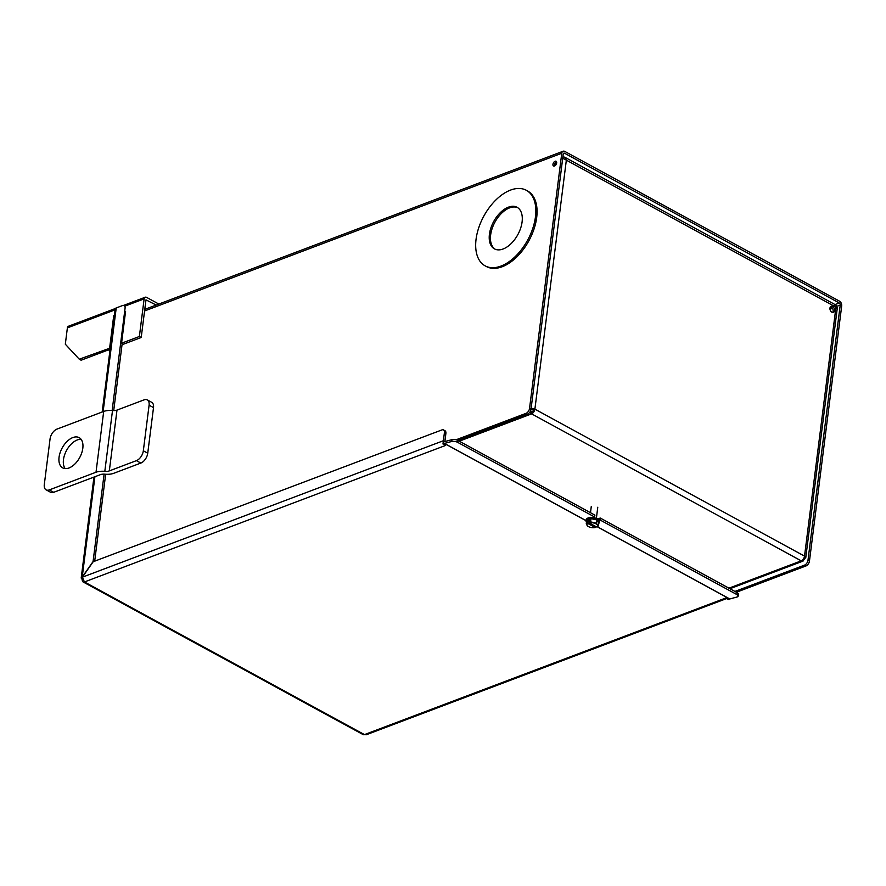 <?xml version="1.0" encoding="UTF-8"?>
<svg xmlns="http://www.w3.org/2000/svg" width="886" height="886" viewBox="0 0 886 886"><rect width="100%" height="100%" fill="white"/><g stroke="black" fill="none" stroke-linecap="round" stroke-linejoin="round"><path stroke-width="1.33" d="M555.101 161.263A2.691 1.562 118.6 0 1 556.098 161.274A2.691 1.562 118.6 0 1 556.497 163.666A2.691 1.562 118.6 0 1 554.503 166.014A2.691 1.562 118.6 0 1 553.517 166.003A2.691 1.562 118.6 0 1 553.119 163.611A2.691 1.562 118.6 0 1 555.101 161.263M556.63 162.049A2.691 1.562 -61.4 0 0 556.574 162.06A2.691 1.562 -61.4 0 0 554.459 166.025M500.955 266.088A43.026 24.974 118.6 0 1 485.163 265.866A43.026 24.974 118.6 0 1 478.761 227.702A43.026 24.974 118.6 0 1 510.557 190.08A43.026 24.974 118.6 0 1 526.35 190.302A43.026 24.974 118.6 0 1 532.752 228.466A43.026 24.974 118.6 0 1 500.955 266.088M485.163 265.866L486.392 266.531A43.026 24.974 -61.4 0 0 502.185 266.752A43.026 24.974 -61.4 0 0 533.981 229.142A43.026 24.974 -61.4 0 0 527.58 190.977L526.35 190.302M517.679 207.667A23.667 13.733 -61.4 0 0 509.627 207.856A23.667 13.733 -61.4 0 0 492.328 227.99A23.667 13.733 -61.4 0 0 495.064 249.176M508.398 207.18A23.667 13.733 118.6 0 1 517.081 207.302A23.667 13.733 118.6 0 1 520.603 228.3A23.667 13.733 118.6 0 1 503.115 248.988A23.667 13.733 118.6 0 1 494.432 248.866A23.667 13.733 118.6 0 1 490.91 227.879A23.667 13.733 118.6 0 1 508.398 207.18M835.022 304.562L839.241 302.968L564.592 153.245L563.319 153.732M456.113 439.777L526.096 413.319L527.558 414.127A4.308 2.503 118.6 0 0 531.013 409.199L563.241 154.053A1.639 1.107 -110.7 0 1 564.592 153.245M839.241 302.968A1.639 1.107 -110.7 0 1 840.227 305.05L836.162 306.589M734.915 591.438L804.543 565.124A4.308 2.503 -61.4 0 0 807.999 560.196L840.227 305.05M804.543 565.124L806.016 565.921A4.308 2.503 -61.4 0 0 809.472 561.004L841.7 305.858A3.688 2.492 69.3 0 0 839.474 301.151L564.825 151.428A3.688 2.492 69.3 0 0 563.108 151.24A3.688 2.492 69.3 0 0 561.768 153.256L529.54 408.402A4.308 2.503 118.6 0 1 526.096 413.319M527.558 414.127L457.929 440.442M806.016 565.921L736.388 592.247M442.978 443.986L444.384 443.454A1.65 0.952 118.6 0 1 444.484 443.421L451.694 441.472A4.308 1.694 10.7 0 1 457.685 442.369L594.55 516.97L594.905 515.12L458.04 440.508A4.308 1.694 -169.3 0 0 452.048 439.622L444.838 441.56A3.699 2.149 118.6 0 0 444.617 441.638L443.21 442.169L442.978 443.986L445.625 445.425L84.436 581.958A3.699 2.149 118.6 0 1 83.074 581.936A3.699 2.149 118.6 0 1 82.298 579.654L81.191 578.06L82.409 577.129M738.16 596.134L738.514 594.273A4.308 1.694 -169.3 0 0 737.196 592.69L600.343 518.077L599.988 519.938L736.853 594.55A4.308 1.694 10.7 0 1 738.16 596.134A4.308 1.694 10.7 0 1 737.008 597.009L729.798 598.958A1.65 0.952 -61.4 0 0 729.699 598.991L728.292 599.523L725.645 598.072L364.445 734.605L366.272 734.76L726.564 598.571M443.443 442.081A3.699 2.503 -110.7 0 1 443.399 440.719L82.365 577.185L84.436 581.958L364.445 734.605A3.699 2.149 -61.4 0 1 363.094 734.583L83.074 581.936M599.988 519.938A3.799 1.506 10.7 0 1 599.733 519.993L599.036 520.182M594.55 516.97A3.799 1.506 10.7 0 0 594.318 517.047L592.49 517.535M82.365 577.185L93.196 561.724L441.937 429.909A4.308 2.503 118.6 0 1 443.509 429.931A4.308 2.503 118.6 0 1 444.418 432.589L443.399 440.719M597.385 518.864L600.088 518.144L599.733 519.993M444.861 441.56A1.65 1.107 -110.7 0 1 444.872 441.516L445.891 433.387A4.308 2.503 -61.4 0 0 444.982 430.729L443.509 429.931M103.119 411.647L116.221 307.951A3.699 1.683 -172.8 0 0 115.191 308.926L102.178 412.012M116.221 307.951L122.578 305.548A4.308 2.503 118.6 0 1 124.151 305.57A4.308 2.503 118.6 0 1 125.07 308.217L112.145 410.517M104.105 474.143L93.063 561.58L82.232 577.03L94.902 476.734M108.38 349.904L109.919 350.734M122.179 343.558L113.707 410.606M105.667 474.243L94.68 561.17M831.899 312.215A3.223 2.182 -110.7 0 1 829.96 309.103A3.223 2.182 -110.7 0 1 831.123 306.346A3.223 2.182 -110.7 0 1 832.618 306.512A3.223 2.182 -110.7 0 1 834.557 309.613A3.223 2.182 -110.7 0 1 833.405 312.381A3.223 2.182 -110.7 0 1 831.899 312.215M832.618 312.459A3.223 2.182 69.3 0 0 833.028 309.602A3.223 2.182 69.3 0 0 831.201 307.043A3.223 2.182 69.3 0 0 830.481 306.8M555.478 165.339A2.237 1.296 118.6 0 1 556.596 163.29M530.603 409.21L533.472 409.686A2.06 1.196 118.6 0 1 531.821 412.045L531.589 413.862A4.12 2.392 -61.4 0 0 534.889 409.155L533.472 409.686M836.284 308.184C837.757 307.985 837.658 307.641 835.974 307.143C836.528 305.238 836.174 304.629 834.911 305.305M829.983 309.214L832.452 308.273M803.702 558.468L804.455 558.878L803.026 561.104L801.21 560.849A4.12 2.392 -61.4 0 0 804.521 556.131L805.773 557.604L804.643 558.601L803.868 558.18M562.898 156.844L564.648 157.165L566.342 160.156L562.71 158.273M832.286 308.029L829.938 308.915L832.297 308.051M531.146 408.158L534.889 409.155L566.342 160.156L835.974 307.143L804.521 556.131L534.889 409.155M531.821 412.045L530.603 410.739M459.291 441.184L531.589 413.862L529.817 412.2M804.455 558.878L803.846 558.224M586.466 522.075A6.711 3.057 7.2 0 1 586.011 520.713L586.122 519.805A6.711 3.057 7.2 0 1 590.353 517.535A6.711 3.057 7.2 0 1 597.419 518.897A6.711 3.057 7.2 0 1 599.445 521.489L599.335 522.397A6.711 3.057 7.2 0 1 598.559 523.593M586.011 520.713A6.711 3.057 7.2 0 1 590.242 518.443A6.711 3.057 7.2 0 1 597.308 519.805A6.711 3.057 7.2 0 1 599.335 522.397M598.238 526.062L597.341 525.033A5.371 2.448 7.2 0 1 596.688 526.993L598.238 526.062L598.648 522.84L596.954 519.938L590.973 518.653L586.687 520.27L586.288 523.493L587.983 526.395L589.467 527.048A5.371 2.448 7.2 0 1 587.086 525.376A5.371 2.448 7.2 0 1 587.728 523.416L595.27 527.524L595.492 526.339M590.973 518.653L590.563 521.876L589.09 522.795L589.356 520.658L587.939 521.189L587.662 523.327L586.288 523.493M596.954 519.938L596.544 523.161L590.563 521.876M596.688 526.993L589.157 522.884A5.371 2.448 7.2 0 1 593.498 522.939A5.371 2.448 7.2 0 1 597.341 525.033L596.544 523.161M593.963 527.679L595.348 527.513L593.963 527.679M589.201 521.887L587.939 521.189M595.27 527.524A5.371 2.448 7.2 0 1 594.406 527.668A5.371 2.448 7.2 0 1 590.918 527.469A5.371 2.448 7.2 0 1 589.467 527.048M72.862 437.562A17.211 9.99 118.6 0 1 79.175 437.651A17.211 9.99 118.6 0 1 81.733 452.912A17.211 9.99 118.6 0 1 69.019 467.963A17.211 9.99 118.6 0 1 62.707 467.874A17.211 9.99 118.6 0 1 60.137 452.613A17.211 9.99 118.6 0 1 72.862 437.562M65.176 468.594A17.211 9.99 118.6 0 1 65.309 453.012A17.211 9.99 118.6 0 1 77.27 439.965A17.211 9.99 118.6 0 1 81.124 439.345M53.692 492.306L49.284 489.903A8.605 4.995 118.6 0 1 46.116 489.858L50.535 492.262A8.605 4.995 -61.4 0 0 53.692 492.306L100.428 474.641A6.457 2.935 7.2 0 1 104.925 474.187A12.625 5.748 7.2 0 0 113.729 473.301L140.841 463.057A8.605 4.995 -61.4 0 0 147.74 453.211L153.511 407.604A8.605 4.995 -61.4 0 0 151.683 402.299L147.275 399.885A8.605 4.995 118.6 0 1 149.092 405.201L153.511 407.604M147.275 399.885A8.605 4.995 118.6 0 0 144.119 399.841L116.996 410.096L109.321 470.898A6.457 2.935 -172.8 0 1 104.814 471.352A12.625 5.748 -172.8 0 0 96.009 472.238L103.695 411.436L56.959 429.101A8.605 4.995 118.6 0 0 50.059 438.947L44.3 484.542A8.605 4.995 118.6 0 0 46.116 489.858M103.695 411.436A12.625 5.748 7.2 0 1 112.5 410.55A6.457 2.935 7.2 0 0 116.996 410.096M109.321 470.898L136.433 460.642L140.841 463.057M49.284 489.903L96.009 472.238M147.74 453.211L143.333 450.797L149.092 405.201M143.333 450.797A8.605 4.995 118.6 0 1 136.433 460.642M109.919 350.657L108.469 349.87M158.838 304.053L146.611 297.386A3.001 2.027 69.3 0 0 145.215 297.231A3.001 2.027 69.3 0 0 144.13 298.87L139.379 336.492L141.217 337.488L145.969 299.867L156.213 305.05M110.252 348.032L79.264 359.207L65.32 344.211L67.38 327.875L116.033 309.491M115.379 308.505L68.466 326.236A3.001 2.027 69.3 0 0 67.38 327.875M79.264 359.207L81.102 360.214L110.097 349.25M139.379 336.492L121.559 343.225L123.398 344.222L141.217 337.488M109.676 347.711L113.696 315.87L114.394 315.239M125.579 311.374L121.559 343.225M807.999 560.196L809.472 561.004M531.013 409.199L529.54 408.402M144.562 310.964L561.768 153.256M444.384 443.454L586.011 520.658M597.186 526.749L729.699 598.991M444.484 443.421L586.023 520.58M597.264 526.705L729.798 598.958M452.048 439.622L451.694 441.472M737.196 592.69L736.853 594.55M458.04 440.508L457.685 442.369M445.891 433.387L444.418 432.589M531.589 413.862L801.21 560.849L728.923 588.171M104.814 471.352L112.5 410.55M113.696 315.87L114.283 316.18M124.771 306.179L144.13 298.87M563.108 151.24L144.761 309.369M81.191 578.06L93.949 477.089M125.07 306.069L124.151 305.57M837.325 307.841L805.773 557.604M835.919 305.05L564.648 157.165M803.026 561.104L729.931 588.725M591.283 506.415L590.541 512.296M597.773 507.235L597.031 513.116M597.009 513.304L596.367 518.399M145.215 297.231L123.608 305.393"/></g></svg>
